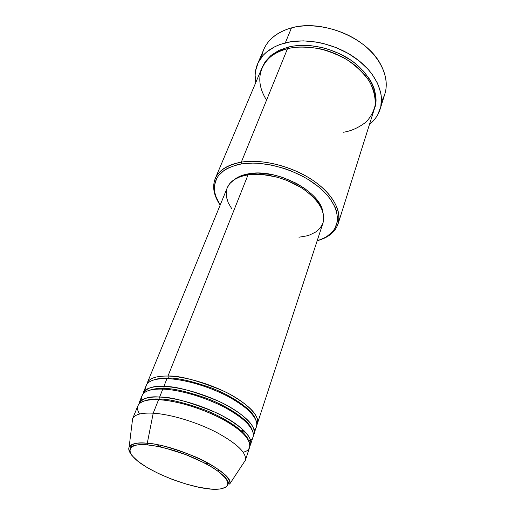 <?xml version="1.0" encoding="UTF-8"?>
<svg xmlns="http://www.w3.org/2000/svg" width="515" height="515" viewBox="0 0 515 515"><rect width="100%" height="100%" fill="white"/><g stroke="black" fill="none" stroke-linecap="round" stroke-linejoin="round"><path stroke-width="0.77" d="M245.385 460.294L249.743 446.956C251.23 439.321 241.767 429.851 221.366 418.541C201.771 408.24 175.866 400.528 158.575 399.717L153.213 413.191C170.574 414.234 196.685 422.088 216.506 432.355C237.145 443.615 246.769 452.93 245.385 460.294L243.672 462.831L245.417 460.178C246.653 452.782 236.958 443.479 216.332 432.265C196.53 422.036 170.517 414.227 153.213 413.191L147.271 443.267C179.465 445.359 235.497 473.671 229.671 484.074C232.162 478.66 216.004 465.534 194.322 456.406C172.338 447.883 156.657 443.499 147.271 443.267L147.728 444.941C153.515 445.404 161.807 447.136 172.615 450.136C187.602 454.61 207.365 463.268 219.261 472.133C239.037 488.355 219.583 490.789 207.242 488.664L207.803 488.729M167.987 376.053L168.315 378.062C162.792 377.785 157.79 378.461 153.316 380.089C157.79 378.461 162.792 377.785 168.315 378.062C177.083 377.746 191.252 380.958 210.815 387.705C230.173 394.928 250.361 408.054 254.668 417.382C250.361 408.054 230.173 394.928 210.815 387.705C191.252 380.958 177.083 377.746 168.315 378.062L167.987 376.053C185.162 376.478 210.686 383.939 229.896 394.284C249.884 405.678 259.058 415.418 257.41 423.517L256.863 424.753C262.129 418.109 246.93 401.629 222.268 390.467C197.103 380.257 179.014 375.454 167.987 376.053L248.069 174.772L167.987 376.053C156.257 375.905 149.344 378.21 147.251 382.98L146.865 384.287M154.037 399.061L154.616 399.634L154.037 399.061M142.745 394.361C145.932 388.156 152.961 385.529 163.841 386.482C181.068 387.074 206.76 394.644 226.143 404.97C246.312 416.326 255.607 425.95 254.037 433.842L256.573 426.085C258.202 418.038 248.996 408.324 228.963 396.943C209.708 386.598 184.138 379.111 166.957 378.647C156.798 378.268 144.316 380.45 145.893 389.765M151.584 399.241L152.034 399.717L151.584 399.241M254.049 429.555C262.586 424.579 251.803 408.054 225.596 395.192C199.962 382.639 177.469 378.834 166.957 378.647C155.221 378.467 148.307 380.746 146.221 385.484L143.125 393.042C145.172 388.394 152.073 386.205 163.841 386.482L164.169 388.497C158.427 388.149 153.29 388.812 148.751 390.492C153.29 388.812 158.427 388.149 164.169 388.497L163.68 389.147L164.169 388.497C173.034 388.271 187.415 391.619 207.326 398.539C227.018 405.942 247.355 419.159 251.404 428.261C247.355 419.159 227.018 405.942 207.326 398.539C187.415 391.619 173.034 388.271 164.169 388.497L163.841 386.482L166.957 378.647L163.841 386.482C174.907 386.005 193.138 390.904 218.527 401.185C243.421 412.399 258.755 428.692 253.464 435.098M138.574 404.578C141.657 398.507 148.674 395.996 159.631 397.052C176.915 397.818 202.775 405.498 222.332 415.805C242.681 427.128 252.112 436.63 250.612 444.316L253.18 436.45C254.738 428.609 245.41 419.01 225.19 407.661C205.768 397.342 180.031 389.746 162.792 389.108C152.524 388.619 139.906 390.679 141.857 399.975L141.857 399.975M249.981 444.11L250.689 443.428C253.071 440.293 243.943 426.89 223.864 416.629C204.165 405.942 177.379 397.838 159.637 397.059L159.965 399.08C154.004 398.655 148.732 399.305 144.149 401.024C148.732 399.305 154.004 398.655 159.965 399.08L159.438 399.762L159.965 399.08C168.926 398.951 183.527 402.434 203.786 409.534C223.825 417.118 244.31 430.411 248.082 439.263C244.31 430.411 223.825 417.118 203.786 409.534C183.527 402.434 168.926 398.951 159.965 399.08L159.637 397.059C145.623 396.267 139.398 400.792 139.462 402.505L139.559 403.483M243.177 452.183C255.137 449.853 251.861 435.072 223.896 419.892C196.35 405.215 169.699 400.026 158.575 399.717C146.769 399.292 139.874 401.32 137.891 405.801L132.574 418.785C134.479 414.472 141.361 412.605 153.213 413.191L158.575 399.717C146.891 398.913 132.11 401.829 139.514 414.041M338.117 223.8L374.173 109.508C378.789 95.133 370.259 76.143 351.719 62.849C333.211 49.562 306.792 43.859 287.492 48.719L241.316 162.135L241.593 163.924C264.691 160.101 298.591 170.15 318.785 187.016C339.102 203.85 342.623 223.883 329.793 234.351C326.42 237.138 322.216 239.282 317.182 240.769C322.776 239.256 327.418 236.977 331.113 233.932C344.207 223.272 340.685 202.839 319.989 185.657C299.434 168.444 264.852 158.202 241.316 162.135C261.691 158.807 290.55 165.759 311.285 179.278C332.059 192.79 342.282 210.905 338.117 223.8C335.207 232.072 328.229 237.73 317.176 240.775L323.491 238.355L327.019 236.385L332.684 231.505L334.75 228.628L337.216 222.113L337.563 218.534L336.417 210.873L334.917 206.869L330.076 198.726L326.774 194.67L318.547 186.816L308.427 179.613L302.788 176.362L290.679 170.761L284.338 168.476L271.476 165.064L258.852 163.319L252.807 163.094L241.593 163.924L236.533 164.961L227.778 168.186L224.154 170.336L218.566 175.557L216.635 178.563L214.549 185.207L214.8 192.436L215.785 196.189L220.175 205.079C217.304 200.683 215.489 196.324 214.729 192.011C212.759 177.379 221.714 168.019 241.593 163.924L241.316 162.135L287.492 48.719C271.135 51.03 248.256 71.43 266.57 100.11M380.141 109.129C378.21 115.167 374.643 120.278 369.455 124.469L375.358 118.418L377.733 114.768L380.797 106.663L381.441 97.715L380.817 93.035L377.649 83.482L371.972 74.018L368.244 69.448L359.174 60.905L348.288 53.489L336.057 47.56L323.04 43.395L316.422 42.043L303.367 40.852L291.033 41.702L279.954 44.509L275.029 46.595L266.648 51.989L263.262 55.221L258.208 62.566L255.556 70.806L255.131 75.151L255.743 82.625C254.5 76.072 255.105 69.873 257.545 64.021C262.045 53.772 271.302 46.723 285.31 42.874L291.464 27.894L285.31 42.874C306.335 37.46 335.246 43.608 355.511 58.131C375.802 72.654 385.117 93.421 380.141 109.129L384.86 93.942C389.887 78.061 380.804 57.21 360.828 42.739C340.885 28.267 312.322 22.293 291.464 27.894C320.851 19.177 365.038 36.636 379.664 62.611C387.789 76.993 388.4 89.874 381.486 101.262M288.143 47.116L288.458 48.487L288.143 47.116L293.376 46.073L304.616 45.326L310.513 45.642L322.519 47.663L328.499 49.343L340.055 53.959L350.644 60.062L355.421 63.577L363.706 71.347L370.008 79.774L372.339 84.119L374.109 88.49L375.892 97.116L375.911 101.281L374.418 108.697C381.003 93.395 367.214 67.8 343.415 55.684C320.04 43.608 299.299 44.245 288.143 47.116L278.75 50.476L271.051 55.356L265.328 61.51L262.187 67.407M242.919 433.154L246.035 432.722L242.919 433.154M257.41 423.517L323.021 222.905C325.821 211.614 318.927 200.097 302.337 188.361C286.308 177.881 264.015 172.364 248.069 174.772L252.356 174.315L261.646 174.398L276.581 176.993L286.565 180.276L300.47 187.183L304.616 189.906L311.903 195.809L314.968 198.925L319.802 205.298L321.527 208.485L323.529 214.716L323.806 217.691L323.021 222.918M234.376 426.323L235.304 423.6L234.376 426.323M249.485 173.645L249.093 174.63L249.485 173.645L258.099 173.072L272.358 174.636L282.156 177.244L296.215 183.243L304.558 188.368L311.652 194.129L314.633 197.161L319.345 203.38L321.025 206.496L322.86 211.923C320.221 191.419 277.051 168.495 249.485 173.645C243.254 174.604 238.271 176.536 234.544 179.426L238.786 176.806L242.011 175.461L249.485 173.645M217.929 471.128L218.733 469.699L217.929 471.128M248.977 440.892C259.245 437.164 251.674 421.251 224.514 407.307C197.915 393.769 173.6 389.359 162.792 389.108L159.631 397.052L162.792 389.108C151.024 388.806 144.116 390.962 142.089 395.572L138.947 403.232C140.943 398.719 147.837 396.659 159.631 397.052C170.748 396.705 189.114 401.713 214.742 412.071C239.874 423.336 255.343 439.424 250.02 445.584M156.715 444.606L161.465 447.162M153.213 413.191C141.471 412.612 134.608 414.44 132.619 418.676L129.123 447.078C130.855 443.711 136.9 442.437 147.271 443.267L153.213 413.191M204.848 463.146L210.262 464.311M130.694 453.683C128.834 451.082 128.312 448.88 129.123 447.078C132.49 443.402 138.541 442.127 147.271 443.267L147.644 444.876C136.269 443.55 129.825 447.014 130.849 446.756L129.123 447.078M207.242 488.664C196.241 487.763 163.673 478.95 140.82 463.474C119.48 447.973 134.306 442.99 147.728 444.941L156.122 446.112L165.527 448.172L185.696 454.578L204.7 463.069L212.714 467.626L219.261 472.133L225.834 478.371L227.083 480.225L228.126 483.501L227.92 484.892L226.111 487.126L220.163 488.999L210.918 489.044L199.208 487.332L185.999 484.023L172.28 479.407L159.071 473.819L147.348 467.665L138.033 461.408L131.93 455.524L129.96 452.054L129.664 450.516L130.469 447.889L131.589 446.84L135.239 445.333L137.743 444.902L147.644 444.876C159.669 446.305 173.143 449.833 188.078 455.472C197.483 459.386 205.865 463.532 213.223 467.89C219.879 472.506 224.109 475.95 225.911 478.229C229.336 483.205 228.422 482.954 229.149 483.888L229.671 484.074L245.417 460.178M261.62 57.159C263.732 44.007 272.544 34.589 288.059 28.904L291.464 27.894C277.566 31.866 268.341 39.037 263.796 49.395L257.564 63.976M343.473 132.233C350.895 131.132 358.279 127.855 365.624 122.396C370.098 118.051 373.259 112.457 375.094 105.614C375.705 98.05 373.826 89.983 369.474 81.415C363.558 73.033 355.949 65.727 346.659 59.508C337.016 54.294 327.611 50.631 318.437 48.519C305.401 46.582 295.089 46.646 287.492 48.719C274.521 52.208 265.972 58.697 261.845 68.18L215.225 178.589C218.952 170.072 227.649 164.588 241.316 162.135C221.07 166.345 211.968 175.911 213.989 190.84C214.832 195.552 216.892 200.303 220.169 205.086C213.731 195.603 212.083 186.771 215.225 178.589M322.918 223.214L320.201 228.023L315.804 231.943L309.946 234.866L306.541 235.928L298.951 237.215M231.879 208.936L228.299 202.91L226.413 196.93L226.323 191.232L226.98 188.554M227.295 187.711L229.684 183.688L234.203 179.651L240.402 176.626L248.069 174.772C237.145 176.594 230.218 180.9 227.302 187.685L147.251 382.98M345.14 58.607C335.329 53.142 325.931 49.685 316.944 48.236M167.858 378.68L168.315 378.062M244.432 431.042L241.007 431.422L244.432 431.042M155.472 399.634L154.815 399.028M331.113 233.932L329.793 234.351M213.989 190.84L214.729 192.011M247.979 439.108L248.327 438.973M240.357 430.862L243.994 430.611"/></g></svg>
